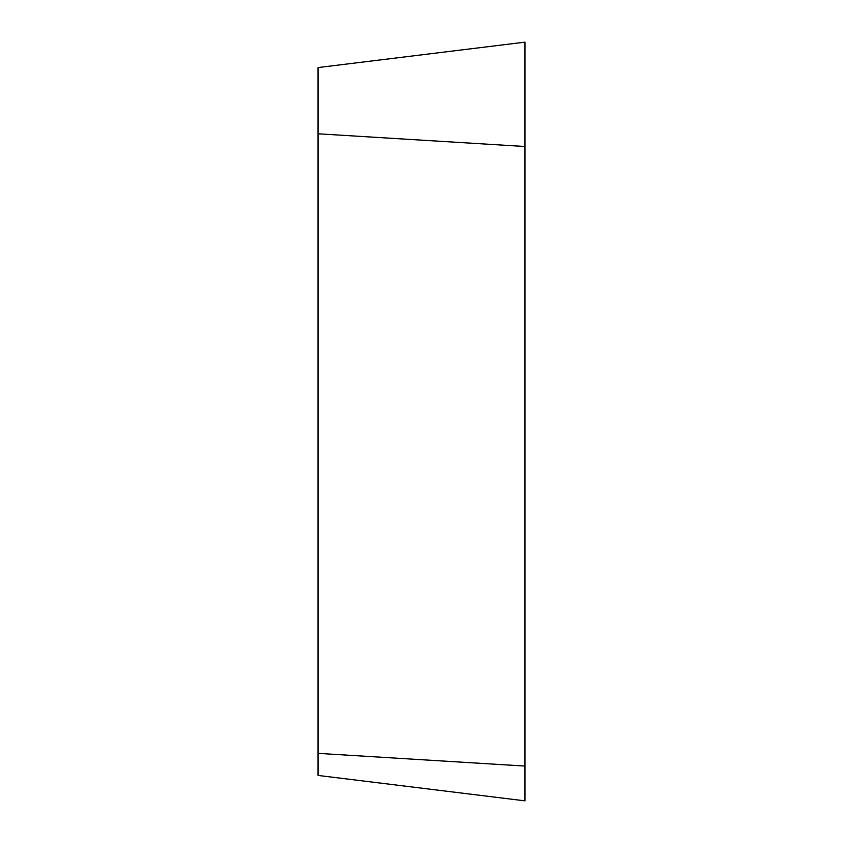<?xml version="1.0" encoding="UTF-8"?>
<svg xmlns="http://www.w3.org/2000/svg" width="843" height="843" viewBox="0 0 843 843"><rect width="100%" height="100%" fill="white"/><g stroke="black" fill="none" stroke-linecap="round" stroke-linejoin="round"><path stroke-width="1.26" d="M318.022 753.357L524.978 766.066C524.978 811.609 524.978 811.609 524.978 766.066L524.978 42.15L318.022 67.566L318.022 775.434L524.978 800.85L524.978 42.15M524.978 146.503L318.022 133.795"/></g></svg>
